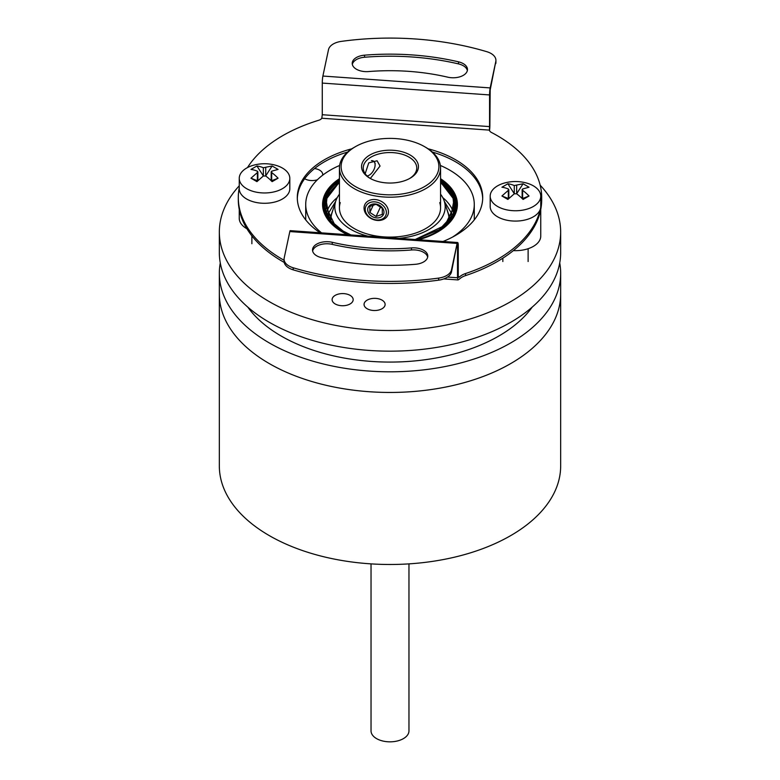 <?xml version="1.0" encoding="UTF-8"?>
<svg xmlns="http://www.w3.org/2000/svg" width="780" height="780" viewBox="0 0 780 780"><rect width="100%" height="100%" fill="white"/><g stroke="black" fill="none" stroke-linecap="round" stroke-linejoin="round"><path stroke-width="1.17" d="M314.545 168.548A10.53 6.084 180 0 1 322.706 174.476A10.53 6.084 180 0 1 322.618 175.237M317.392 179.761A10.53 6.084 180 0 1 312.166 180.56A10.53 6.084 180 0 1 304.658 178.737M342.644 293.582A10.53 6.084 180 0 1 353.174 299.666A10.53 6.084 180 0 1 342.644 305.74A10.53 6.084 180 0 1 332.104 299.666A10.53 6.084 180 0 1 342.644 293.582M374.595 298.35A10.53 6.084 180 0 1 385.125 304.434A10.53 6.084 180 0 1 374.595 310.518A10.53 6.084 180 0 1 364.055 304.434A10.53 6.084 180 0 1 374.595 298.35M321.575 232.869A84.279 48.662 180 0 1 305.721 204.467A84.279 48.662 180 0 1 339.622 165.457M239.245 185.816A170.664 98.534 0 0 0 219.336 231.992L219.336 252.632A170.664 98.534 0 0 0 390 351.166A170.664 98.534 0 0 0 560.664 252.632L560.664 231.992A170.664 98.534 0 0 0 540.169 185.182M219.336 231.992A170.664 98.534 0 0 0 390 330.525A170.664 98.534 0 0 0 560.664 231.992M440.563 178.718A67.421 38.922 180 0 1 457.421 204.467A67.421 38.922 180 0 1 418.499 239.743M247.796 307.106A153.806 88.803 0 0 0 390 362.076A153.806 88.803 0 0 0 532.204 307.106M560.664 273.283L560.664 465.952A170.664 98.534 0 0 1 455.305 556.988A170.664 98.534 0 0 1 269.324 535.626A170.664 98.534 0 0 1 219.336 465.952L219.336 293.923A170.664 98.534 0 0 0 390 392.457A170.664 98.534 0 0 0 560.664 293.923A170.664 98.534 180 0 1 455.305 384.95A170.664 98.534 180 0 1 269.324 363.597A170.664 98.534 180 0 1 219.336 293.923L219.336 273.283A170.664 98.534 0 0 0 390 371.806A170.664 98.534 0 0 0 560.664 273.283A170.664 98.534 0 0 0 559.728 262.957M220.272 262.957A170.664 98.534 0 0 0 219.336 273.283M440.378 165.457A84.279 48.662 180 0 1 474.279 204.467A84.279 48.662 180 0 1 452.429 237.149M347.568 234.712A67.421 38.922 180 0 1 322.579 204.467A67.421 38.922 180 0 1 339.436 178.718M371.036 563.872L371.036 730.889A18.964 10.949 0 0 0 376.594 738.631A18.964 10.949 0 0 0 397.254 741A18.964 10.949 0 0 0 408.964 730.889L408.964 563.872M513.367 250.614A25.282 14.596 0 0 0 533.354 246.392A25.282 14.596 0 0 0 540.755 236.067L540.755 209.391M239.245 209.391L239.245 218.283A25.282 14.596 0 0 0 246.919 228.755M482.693 198.617A92.703 53.527 0 0 0 432.344 152.032M428.074 148.785A92.703 53.527 180 0 1 482.703 197.584A92.703 53.527 180 0 1 443.04 241.478M364.543 55.175A182.881 105.583 180 0 1 412.288 54.941A182.881 105.583 180 0 1 458.513 61.834A14.323 8.268 180 0 1 467.473 69.508A14.323 8.268 180 0 1 447.779 77.181A154.226 89.047 0 0 0 408.798 71.36A154.226 89.047 0 0 0 368.54 71.565A14.323 8.268 180 0 1 352.219 63.365A14.323 8.268 180 0 1 364.543 55.175L364.543 57.242A182.881 105.583 180 0 1 412.288 56.998A182.881 105.583 180 0 1 458.513 63.902A14.323 8.268 180 0 1 467.356 70.541M489.567 126.594L489.567 94.936A5.06 0.507 -85.9 0 1 490.181 87.916L495.797 61.523A16.858 9.731 0 0 0 495.924 60.343A16.858 9.731 0 0 0 486.817 51.695A210.697 121.641 0 0 0 415.681 39A210.697 121.641 0 0 0 341.338 41.379A16.858 9.731 0 0 0 328.497 49.666L322.891 76.05A5.06 0.507 94.1 0 0 322.267 83.08L322.267 114.728L489.567 126.594L489.411 130.114L321.808 118.238A6.318 3.647 180 0 1 318.825 120.237A151.7 87.584 0 0 0 247.474 167.593M321.487 257.634A182.881 105.583 0 0 0 367.712 264.537A182.881 105.583 0 0 0 415.457 264.293A14.323 8.268 0 0 0 427.781 256.103A14.323 8.268 0 0 0 411.46 247.913A154.226 89.047 180 0 1 371.202 248.118A154.226 89.047 180 0 1 332.221 242.297A14.323 8.268 0 0 0 312.526 249.97A14.323 8.268 0 0 0 321.487 257.634M427.674 257.137A14.323 8.268 0 0 0 411.46 249.98A154.226 89.047 180 0 1 371.202 250.185A154.226 89.047 180 0 1 332.221 244.364A14.323 8.268 0 0 0 312.644 250.994M284.076 259.135L284.076 261.202A16.858 9.731 180 0 0 293.183 269.841A210.697 121.641 180 0 0 364.319 282.535A210.697 121.641 180 0 0 438.662 280.156A16.858 9.731 180 0 0 451.503 271.869L457.216 242.999A5.06 0.507 94.1 0 0 457.109 243.418L451.503 269.812A16.858 9.731 180 0 1 438.662 278.09A210.697 121.641 180 0 1 364.319 280.478A210.697 121.641 180 0 1 293.183 267.774A16.858 9.731 180 0 1 284.076 259.135A16.858 9.731 180 0 1 284.203 257.946L289.819 231.562A5.06 0.507 -85.9 0 1 290.17 230.646L457.606 242.512L457.216 242.999C457.714 242.034 458.065 242.599 458.26 244.686L458.26 276.344L459.44 277.017A16.858 9.731 180 0 1 465.553 273.536A151.7 87.584 0 0 0 541.7 197.584A151.7 87.584 0 0 0 491.478 132.483A6.318 3.647 180 0 1 489.411 130.114L489.43 130.211M320.141 232.772A92.703 53.527 180 0 1 297.297 197.584A92.703 53.527 180 0 1 351.624 148.863M239.245 187.834A151.7 87.584 0 0 0 238.3 197.584A151.7 87.584 0 0 0 284.076 260.286M347.656 152.032A92.703 53.527 0 0 0 297.307 198.617M321.808 118.238L322.267 114.728M465.553 273.536L465.553 275.594A151.7 87.584 0 0 0 541.7 199.651L541.7 197.584M458.698 277.436L459.44 277.017L458.318 276.939M238.3 197.584L238.3 199.651A151.7 87.584 0 0 0 284.212 262.421M465.553 275.594A16.858 9.731 0 0 0 459.44 279.084L458.113 279.932L457.509 277.758L457.509 246.109L456.992 246.07M495.797 61.523L490.181 89.973L489.879 125.141A5.06 0.507 -85.9 0 1 489.528 130.543M457.509 246.109L457.304 245.027M352.326 64.399A14.323 8.268 180 0 1 364.543 57.242M495.797 63.589A16.858 9.731 0 0 0 495.924 62.4L495.924 60.343M497.601 185.835A25.282 14.596 180 0 1 505.547 182.734C512.177 181.126 518.798 181.126 525.408 182.734A25.282 14.596 180 0 1 540.755 196.16A25.282 14.596 180 0 1 533.354 206.476A25.282 14.596 180 0 1 505.801 209.644A25.282 14.596 180 0 1 490.191 196.16A25.282 14.596 180 0 1 497.601 185.835M540.755 196.16L540.755 206.476A25.282 14.596 180 0 1 533.354 216.801A25.282 14.596 180 0 1 505.801 219.97A25.282 14.596 180 0 1 490.191 206.476L490.191 196.16M507.877 183.778A41.262 23.829 60 0 1 514.283 185.533L523.078 183.778L529.035 187.22L522.629 188.974L522.629 190.349A41.262 23.829 60 0 1 529.035 195.995L523.078 199.436A41.262 23.829 -120 0 0 516.662 193.791L514.283 193.791L507.877 199.436L501.92 195.995L508.326 190.349L508.326 188.974A41.262 23.829 -120 0 0 501.92 187.22L507.877 183.778L514.332 193.752M522.629 188.974L522.629 198.5L529.035 195.995M501.92 195.995L508.326 198.5L508.326 188.974M516.623 193.752L523.078 183.778M508.326 198.5L508.813 198.627M522.132 198.627L522.629 198.5M246.646 168.041A25.282 14.596 180 0 1 254.592 164.941C261.222 163.332 267.842 163.332 274.453 164.941A25.282 14.596 180 0 1 289.809 178.367A25.282 14.596 180 0 1 282.399 188.692A25.282 14.596 180 0 1 254.845 191.851A25.282 14.596 180 0 1 239.245 178.367A25.282 14.596 180 0 1 246.646 168.041M289.809 178.367L289.809 188.692A25.282 14.596 180 0 1 282.399 199.007A25.282 14.596 180 0 1 254.845 202.176A25.282 14.596 180 0 1 239.245 188.692L239.245 178.367M256.922 165.984A41.262 23.829 60 0 1 263.338 167.739L272.123 165.984L278.08 169.426L271.674 171.181L271.674 172.555A41.262 23.829 60 0 1 278.08 178.201L272.123 181.643A41.262 23.829 -120 0 0 265.717 175.997L263.338 175.997L256.922 181.643L250.965 178.201L257.371 172.555L257.371 171.181A41.262 23.829 -120 0 0 250.965 169.426L256.922 165.984L263.377 175.968M271.674 171.181L271.674 180.716L278.08 178.201M250.965 178.201L257.371 180.716L257.371 171.181M265.668 175.968L272.123 165.984M257.371 180.716L257.868 180.843M271.186 180.843L271.674 180.716M440.563 180.141L454.096 195.829L453.56 214.334L439.276 229.661L415.399 239.528M350.668 234.936L343.453 231.338L330.242 220.399L324.265 206.407L327.795 192.036L339.436 180.141M339.436 181.779L327.21 195.361L325.591 211.526M440.563 182.081L454.058 199.573L450.304 219.414M335.654 201.406L327.502 214.841M329.784 219.043L333.684 207.617M322.598 205.501A67.421 38.922 180 0 1 324.48 197.359L325.299 195.409A66.583 38.444 180 0 1 339.436 179.458M440.563 179.458A66.583 38.444 180 0 1 454.701 195.409A66.583 38.444 180 0 1 437.083 231.65A66.583 38.444 180 0 1 416.89 239.626M349.167 234.829A66.583 38.444 180 0 1 325.299 195.409M439.735 202.624A50.563 29.192 180 0 1 425.753 228.55A50.563 29.192 180 0 1 366.493 233.756A50.563 29.192 180 0 1 340.265 202.624M440.563 194.191A55.185 31.863 180 0 1 444.269 201.181A55.185 31.863 180 0 1 429.019 229.466A55.185 31.863 180 0 1 399.087 238.368M368.014 236.165A55.185 31.863 180 0 1 335.731 201.181A55.185 31.863 180 0 1 339.436 194.191M454.701 195.409L455.52 197.359A67.421 38.922 180 0 1 457.402 205.501M454.409 211.526L452.79 195.361L440.563 181.779M329.696 219.404L325.942 199.573L339.436 182.081M452.498 214.841L444.346 201.406M446.316 207.617L450.216 219.043M364.046 208.104A12.646 9.974 24.9 0 1 364.786 204.672A12.646 9.974 24.9 0 1 376.262 199.67A12.646 9.974 24.9 0 1 388.469 211.877A12.646 9.974 24.9 0 1 387.728 215.309A12.646 9.974 24.9 0 1 376.262 220.311A12.646 9.974 24.9 0 1 364.046 208.104M365.235 209.293A10.959 8.638 24.9 0 1 375.823 201.981A10.959 8.638 24.9 0 1 386.402 212.57A10.959 8.638 24.9 0 1 375.823 219.872A10.959 8.638 24.9 0 1 365.235 209.293M382.307 208.309L382.307 214.383L376.077 216.46L369.847 212.462L369.847 206.378L376.077 204.301L382.307 208.309M375.823 217.815A8.424 6.649 -155.1 0 0 383.965 212.189A8.424 6.649 -155.1 0 0 375.823 204.048A8.424 6.649 -155.1 0 0 367.682 209.674A8.424 6.649 -155.1 0 0 375.823 217.815M376.077 216.46L380.64 206.632M369.847 212.462L373.444 204.711M353.057 148.064A12.646 7.303 120 0 0 352.453 148.385L352.453 148.385A12.646 7.303 120 0 0 350.464 149.799M352.453 148.385L351.263 149.068A10.959 6.328 120 0 0 348.221 151.544M371.436 160.66A8.424 4.865 -60 0 1 375.102 164.902A8.424 4.865 -60 0 1 369.145 175.217L369.145 175.217A8.424 4.865 -60 0 1 367.097 175.987M370.5 178.571A26.754 15.444 180 0 1 363.246 167.993A26.754 15.444 180 0 1 379.762 153.719A26.754 15.444 180 0 1 408.925 157.072A26.754 15.444 180 0 1 416.754 167.993A26.754 15.444 180 0 1 409.5 178.571M370.315 178.474L380.055 166.043L377.091 160.768L368.745 162.893L365.186 173.667M410.114 155.005A28.441 16.419 180 0 1 410.114 178.23A28.441 16.419 180 0 1 369.886 178.23L369.886 178.23A28.441 16.419 180 0 1 369.886 155.005A28.441 16.419 180 0 1 410.114 155.005M354.247 188.643A50.563 29.192 180 0 1 339.436 167.993A50.563 29.192 180 0 1 354.247 147.352L355.436 146.659A48.877 28.216 180 0 1 424.564 146.659L425.753 147.352A50.563 29.192 180 0 1 440.563 167.993A50.563 29.192 180 0 1 409.354 194.971A50.563 29.192 180 0 1 354.247 188.643M425.753 147.352L424.564 146.659A48.877 28.216 180 0 1 424.564 186.576A48.877 28.216 180 0 1 355.436 186.576A48.877 28.216 180 0 1 355.436 146.659M411.46 249.98L411.46 247.913M438.662 280.156L438.662 278.09M489.567 94.936L322.267 83.08M457.509 277.758L447.525 277.056M490.181 87.916L322.891 76.05M289.819 231.562L457.109 243.418M458.513 63.902L458.513 61.834M332.221 242.297L332.221 244.364M293.183 269.841L293.183 267.774M451.503 271.869L451.503 269.812M514.283 185.533L514.283 193.684M516.662 193.684L516.662 185.533M263.338 167.739L263.338 175.9M265.717 175.9L265.717 167.739M440.563 180.716A65.481 37.81 180 0 1 455.481 204.74A65.481 37.81 180 0 1 436.42 231.406M339.436 181.34A65.481 37.81 0 0 0 324.519 205.052M440.563 182.969A64.389 37.177 180 0 1 454.389 205.978L445.117 225.059M337.243 197.603A64.389 37.177 0 0 0 326.606 212.423M335.731 201.181L331.958 213.018A59.007 34.066 0 0 0 331.061 220.838M455.481 205.052A65.481 37.81 0 0 0 440.563 181.34M453.394 212.423A64.389 37.177 0 0 0 442.757 197.603M343.58 231.406A65.481 37.81 180 0 1 324.519 204.74A65.481 37.81 180 0 1 339.436 180.716M334.883 225.059L325.611 205.978A64.389 37.177 180 0 1 339.436 182.969M448.939 220.838A59.007 34.066 0 0 0 448.042 213.018L444.269 201.181M305.721 219.882L305.721 204.467M474.279 219.882L474.279 204.467M458.113 279.932L443.771 278.918M528.118 248.713L528.118 261.534M502.837 258.19L502.837 261.534M508.813 198.49L508.813 189.579M522.132 198.49L522.132 189.579M251.881 235.872L251.881 243.74M257.868 180.697L257.868 171.785M271.186 180.697L271.186 171.785M324.519 204.74C324.743 214.987 331.11 223.841 343.629 231.319L350.922 234.955M415.165 239.509L444.561 225.556L452.712 215.572L455.481 204.74M375.102 164.902L375.102 163.176M339.436 167.993L339.436 207.909M440.563 167.993L440.563 207.909"/></g></svg>
